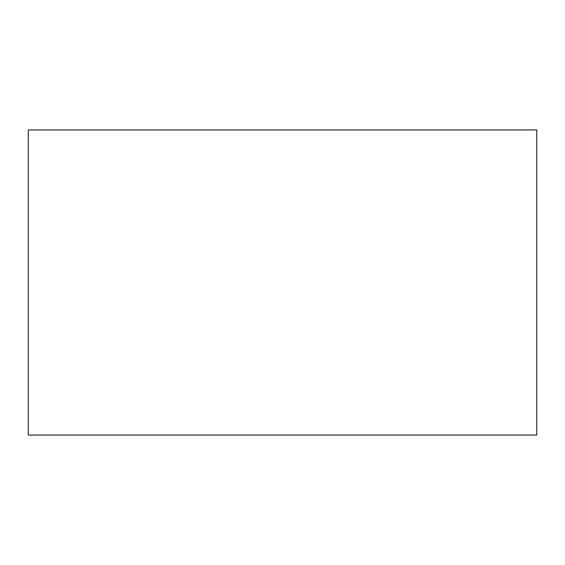 <?xml version="1.0" encoding="UTF-8"?>
<svg xmlns="http://www.w3.org/2000/svg" width="565" height="565" viewBox="0 0 565 565"><rect width="100%" height="100%" fill="white"/><g stroke="black" fill="none" stroke-linecap="round" stroke-linejoin="round"><path stroke-width="0.85" d="M28.25 129.95L536.75 129.95L536.75 435.05L28.25 435.05L28.25 129.95"/></g></svg>
